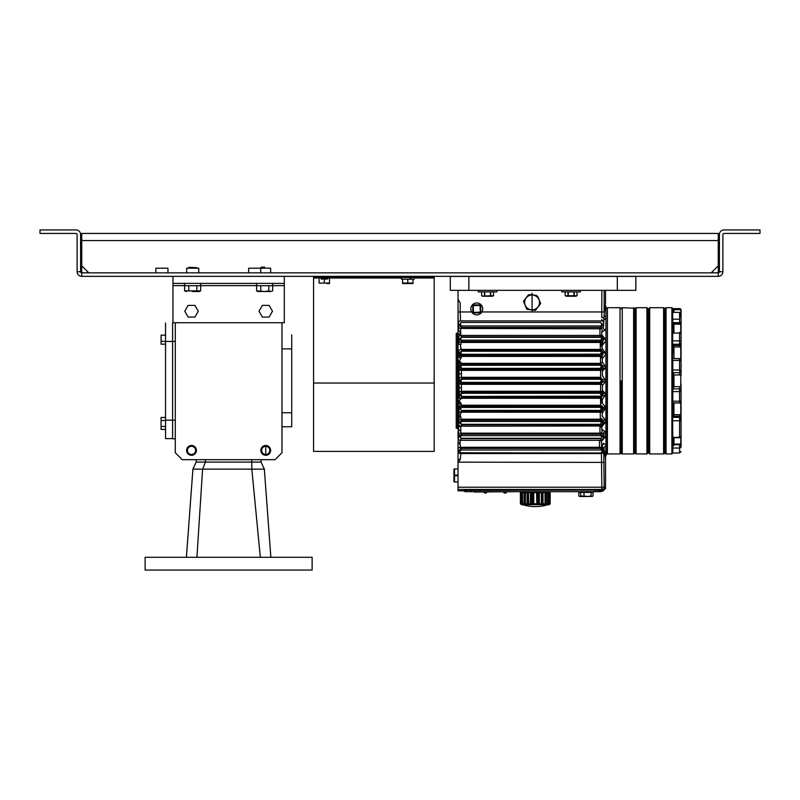 <?xml version="1.0" encoding="UTF-8"?>
<svg xmlns="http://www.w3.org/2000/svg" width="800" height="800" viewBox="0 0 800 800"><rect width="100%" height="100%" fill="white"/><g stroke="black" fill="none" stroke-linecap="round" stroke-linejoin="round"><path stroke-width="1.2" d="M722.89 234.55L722.89 271.74L719.4 271.74A1.11 1.11 0 0 1 718.28 272.85A1.11 1.11 0 0 0 719.4 271.74L719.4 234.55A4.6 4.6 0 0 1 724 229.95L760 229.95L760 233.44L724 233.44A1.11 1.11 0 0 0 722.89 234.55M722.89 271.74A4.6 4.6 0 0 1 718.28 276.34A4.6 4.6 0 0 0 722.89 271.74M718.28 272.85L718.28 276.34L81.72 276.34L81.72 272.85A1.11 1.11 0 0 1 80.6 271.74L80.6 234.55A4.6 4.6 0 0 0 76 229.95L40 229.95L40 233.44L76 233.44A1.11 1.11 0 0 1 77.11 234.55L77.11 271.74L80.6 271.74A1.11 1.11 0 0 0 81.72 272.85L718.28 272.85L718.28 233.44L81.72 233.44L81.72 272.85M77.11 271.74A4.6 4.6 0 0 0 81.72 276.34A4.6 4.6 0 0 1 77.11 271.74M248.67 272.85L248.67 268.21L260.73 268.21L260.73 272.85M155.89 272.85L155.89 268.21L167.95 268.21L167.95 272.85M186.69 272.85L186.69 268.21L198.75 268.21L198.75 272.85M260.73 268.21L270.66 268.21L270.66 272.85M711.2 272.85L718.25 265.8L718.25 240.56L81.75 240.56L81.75 265.8L88.8 272.85M145.12 570.05L145.12 557.29L312.13 557.29L312.13 570.05L145.12 570.05M251.82 459.68L251.82 462.09L205.43 462.09L261.1 462.09L261.1 459.68L261.1 462.09L264.35 469.14L192.91 469.14L186.41 557.29M264.35 469.14L270.85 557.29M251.82 462.09L251.82 469.14L260.34 557.29M205.43 459.68L205.43 462.09L202.59 469.14L196.92 557.29M205.43 462.09L196.15 462.09L192.91 469.14M284.3 276.34L284.3 285.62L272.69 285.62M284.3 285.62L284.3 322.73L172.96 322.73L172.96 276.34M284.3 283.39L172.96 283.39M269.12 317.07L272.49 311.22L269.12 305.38L262.37 305.38L258.99 311.22L262.37 317.07L269.12 317.07M184.77 311.22L188.14 317.07L194.89 317.07L198.27 311.22L194.89 305.38L188.14 305.38L184.77 311.22M265.74 446.32A4.08 4.08 0 0 1 269.82 450.4A4.08 4.08 0 0 1 265.74 454.48L265.74 446.32A4.08 4.08 0 0 0 261.66 450.4A4.08 4.08 0 0 0 265.74 454.48M265.74 445.5A4.9 4.9 0 0 1 270.64 450.4A4.9 4.9 0 0 1 265.74 455.3A4.9 4.9 0 0 1 260.84 450.4A4.9 4.9 0 0 1 265.74 445.5M175.28 322.73L175.28 452.72L182.23 459.68L275.02 459.68L281.98 452.72L281.98 322.73M196.15 459.68L196.15 462.09L196.15 459.68M175.28 420.25L172.59 420.25L172.59 438.8L175.28 438.8M161.08 335.17L161.08 341.17L161.08 335.17L165.54 335.17L165.54 332.17L165.54 341.17L165.54 323.01L165.54 341.46L161.08 341.17L161.08 344.17L165.54 344.17M165.54 426.46L161.08 426.46L161.08 420.46L161.08 429.46L165.54 429.46M165.54 417.46L161.08 417.46L161.08 420.46L165.54 420.46M172.59 438.62L165.54 438.62L165.54 341.46L172.59 341.46M172.59 420.17L165.54 420.17M175.28 341.38L172.59 341.38L172.59 322.82L172.59 420.25M191.52 455.3A4.9 4.9 0 0 0 196.41 450.4A4.9 4.9 0 0 0 191.52 445.5A4.9 4.9 0 0 0 186.62 450.4A4.9 4.9 0 0 0 191.52 455.3M281.98 426.74L291.72 426.74L291.72 334.88L291.72 348.89L281.98 348.89M281.98 412.73L291.72 412.73M191.52 446.32A4.08 4.08 0 0 0 187.43 450.4A4.08 4.08 0 0 0 191.52 454.48A4.08 4.08 0 0 1 187.43 450.4A4.08 4.08 0 0 1 191.52 446.32A4.08 4.08 0 0 1 195.6 450.4A4.08 4.08 0 0 1 191.52 454.48A4.08 4.08 0 0 1 187.43 450.4A4.08 4.08 0 0 1 191.52 446.32A4.08 4.08 0 0 0 187.43 450.4A4.08 4.08 0 0 0 191.52 454.48M265.74 446.97L265.74 453.83L265.74 446.97M313.56 383.04L313.56 451.42L434.18 451.42L434.18 383.04L313.56 383.04L313.56 276.34M313.56 277.45L434.18 277.45L434.18 383.04M434.18 277.45L434.18 276.34M188.92 267.3L196.71 267.66L189 268.21M188.98 267.3L188.1 268.11M190.47 267.96L192.39 268.21M200.66 285.71L200.66 290.89L184.6 290.89L186.6 291.51M184.6 290.89L184.6 285.71M188.8 290.89L188.8 285.71M196.59 290.96L198.66 291.51M196.84 290.89L196.84 285.71M192.44 291.51L199.59 291.51L192.44 291.51M414.13 277.45L414.13 279.2L401.46 279.2L401.46 277.45M410.02 279.2L410.02 277.45M410.92 279.2L410.92 277.45M325.54 279.2L326.05 279.2M407.79 279.2L407.79 283.08L413.01 283.08L413.01 279.2M407.79 283.08L402.57 283.08L402.57 279.2M410.92 277.83L410.02 277.91M410.92 278.99L410.02 279.07M413.01 283.55L402.57 283.55L413.01 283.55M326.9 283.55L329.51 283.55M329.51 279.2L329.51 283.08L324.29 283.08L324.29 279.2L327.77 278.91L327 278.45L321.3 279.2M324.29 283.08L319.07 283.08L319.07 279.2M324.2 277.45L325.46 277.52M327 277.29L327.77 277.75L320.82 278.31L325.46 278.68M326.27 277.45L320.82 278.31M323.12 278.1L327 278.45M264.73 267.15L261.06 267.15L264.73 267.15M258.51 291.51L270.75 291.51L257.67 291.51L256.6 290.89L256.6 285.71M272.66 285.71L272.66 290.89L270.75 291.51L268.84 290.89L264.82 291.51L256.6 290.89M260.8 290.89L260.8 285.71M268.45 290.89L270.66 291.51M268.84 290.89L268.84 285.71M272.69 283.39L272.69 285.71L256.57 285.71L256.57 283.39M200.69 283.39L200.69 285.71L184.57 285.71L184.57 283.39M604.65 355.96L602.31 358.4L602.35 362.11L605.2 366.33L602.35 362.11L600.5 363.36L600.49 356.43L600.52 363.36L461.32 363.36L462.04 364.44L599.98 364.44L602.29 366.77L599.96 369.39L600.85 369.21M600.53 356.41L461.32 356.41L461.16 357.93L459.17 360.91L461.32 363.36A2.32 2.32 146.3 0 0 459 365.68L459.73 366.77L462.04 364.44L460.66 366.95L462.06 368.34L599.96 368.34L601.36 366.95M600.51 356.41L600.69 356.38A0.93 0.78 -94.7 0 1 601.04 356.49L600.99 356.55A0.93 0.91 -107.2 0 0 600.51 356.41M602.4 353.16L603 354.06L603.03 352L600.07 355.45L600.07 354.27L601.47 352.89L600.1 350.6L461.92 350.6L459.62 352.94L458.82 351.73L459.23 357.32A2.32 1.3 -178.6 0 0 461.16 357.93M460.55 352.89L461.95 354.27L460.55 352.89L461.92 351.24L600.1 351.24L461.92 351.24L460.35 345.92L461.12 349.4A2.32 2.32 -33.7 0 0 458.84 351.29L458.82 351.73M460.66 355.06L461.95 355.45L461.95 354.27L600.55 354.18M600.79 356.37A2.32 2.32 146.3 0 0 600.8 356.37L600.8 356.37A2.32 2.32 146.3 0 1 600.68 356.38L600.07 355.45L461.95 355.45L459.62 353.16L460.55 352.66M601.47 356.19L602.83 354.91A2.32 2.32 146.3 0 0 603 354.06M461.95 355.45L461.32 356.41A2.32 2.32 -146.3 0 1 459 354.09L459.62 353.16M600.64 370.32L600.59 377.31L461.41 377.31A2.32 2.32 146.3 0 0 459.09 379.63L459.09 368.05L459.73 367.08L459.91 367.97M600.59 370.36L461.41 370.36L461.41 377.31L462.08 378.32L459.77 380.64L459.09 379.63M460.77 369L462.06 369.39L461.41 370.36A2.32 2.32 -146.3 0 1 459.09 368.05M603.6 326.51L603.72 323.24L602.89 325.17L600.54 327.44L461.48 327.44L459.13 325.17L458.28 323.2L458.04 312L458.04 418.51L458.04 397.62L458.47 398.45L459.45 398.09L458.78 389.49L458.94 396.34L462.06 392.23L461.17 392.41M456.22 333.38L456.22 428.24L456.22 333.38L458.04 332.82L458.04 323.04L458.69 331.17L460.61 331.35L460.78 335.42L458.79 334.09M461.48 435.65L461.48 434.19L600.54 434.19L600.54 435.65L461.48 435.65L460.07 436.91L461.42 438.27L460.25 440.32L460.11 442.77A2.32 0.68 -179.4 0 1 458.04 442.38L458.04 461.82M459.97 426.54L458.04 426.54L458.04 418.51A1.11 0.58 1.2 0 1 458.65 419.03L458.54 423.79A1.11 0.66 1.5 0 0 458.04 423.26L458.04 429.75L458.69 430.46L458.07 437.86L458.18 438.86L459.07 436.36L458.3 431.87L458.48 435.47A2.32 2.32 146.3 0 1 460.79 433.15L461.48 434.19L459.07 436.36M601.36 366.54L599.98 365.22L600.6 363.51L602.88 365.88L605.2 366.33L605.19 368.49L602.14 369.93L602.62 370.81L604.44 368.94M605.44 342.23L605.55 341.39L602.13 345.57L602.18 348.47L605.34 352.86L605.32 354.77M458.04 320.48L458.28 323.2A2.32 2.32 -33.7 0 1 460.59 320.89L601.43 320.89A2.32 2.32 33.7 0 1 603.73 322.96L604.11 314.83A2.32 1.97 -176.8 0 0 605.93 316.74L605.93 435.78A2.32 1.69 -2.1 0 0 603.69 437.47L603.64 438.24M460.95 452.78L458.69 450.64L461.05 448.41L461.05 450.01L459.61 451.32L460.95 452.78L601.07 453.01L460.95 453.01L460.23 459.49L458.04 462.64L458.04 490.83L463.44 490.83L465.24 491.69L600.5 491.69L603.22 490.83L605.54 488.52L605.54 458.52L605.93 445.99L606.3 455.09L605.93 306.17M600.04 328.37L601.16 328.37L600.54 325.98L601.96 324.62L600.63 322.44L461.39 322.44L460.04 323.91L461.48 325.98L460.79 328.47L600.68 328.8A0.93 0.93 -146.3 0 0 599.97 328.47L599.97 335.42L460.78 335.42M605.19 368.49L603.06 367.9A2.32 2.13 96.9 0 1 602.14 369.93L605.19 368.49L602.35 370.96L602.42 375.69L605.15 379.8L605.15 381.82L602.83 381.85L602.83 380.81L602.83 381.78M600.64 391.3L600.59 384.31L461.41 384.31L461.41 391.26A2.32 2.32 146.3 0 0 459.09 393.58L459.09 382L459.77 380.64M460.8 382.91L462.08 383.3L461.41 384.31A2.32 2.32 -146.3 0 1 459.09 382M601.36 406.56L600.07 406.17L600.69 405.24L600.52 398.27L602.88 395.74L602.87 393.67L601.36 394.99L599.96 393.28L462.06 393.28L460.66 394.99L459.73 394.85L462.04 397.18L459.17 400.71L461.16 403.69L461.32 405.22A2.32 2.32 146.3 0 0 459 407.53L458.87 405.94L459.62 408.47L461.95 406.17L461.95 407.36L460.55 408.74L459.62 408.47L461.92 411.03L461.12 412.23A2.32 2.32 -146.3 0 1 458.84 410.33L458.84 410.33M480.21 421.47L600.25 421.47L600.25 420.15L602.59 422.43L601.66 422.87L600.25 421.47L461.77 421.47L461.77 420.15L600.25 420.15L600.89 419.18A0.93 0.62 -87.3 0 0 601.5 418.4L603.17 421.04L600.26 418.62L600.3 412.23L601.54 412.1M460.95 417.04A2.32 0.89 179.2 0 0 459.03 417.46L459.14 411.24A2.32 2.27 -170.9 0 0 461.09 412.3L460.35 415.7L461.12 419.18A2.32 2.32 146.3 0 0 458.8 421.49L458.69 420.33M600.12 425.99L460.78 426.2L460.79 433.15L599.97 433.15L599.97 426.2A0.93 0.93 -146.3 0 1 600.9 427.13L600.12 425.99L601.08 425.99L603.28 423.49L603.17 421.04L600.3 424.31L602.59 422.43L603.28 423.49A2.32 1.27 -1.3 0 1 605.6 422.21L601.72 426.84L601.08 426.25L601.72 426.84L602.17 431.74L601.16 433.26L599.97 433.15M460.11 442.77L460.29 447.27A2.32 2.32 146.3 0 0 458.04 449.06M458.04 442.38L458.23 439.09A2.32 2.29 -110.2 0 0 460.25 440.32L599.47 440.32L601.58 440.09L603.69 437.47L603.6 435.11L602.95 436.36L603.69 437.47M602.86 443.21L605.93 444.82L605.93 445.99A2.32 2 -3.4 0 0 604.18 447.92L599.47 447.27L599.47 440.32M458.04 431.39L458.04 437.68L458.04 431.39A1.11 0.78 2 0 1 458.3 431.87M458.04 397.62L458.04 396.53L458.94 396.34M459.77 333.03L460.48 331.95M603.2 337.35L603.22 340.13A2.32 2.32 146.3 0 1 603.17 340.59L602.67 341.58M601.08 335.37L600.3 336.81L602.59 339.2L600.3 336.81L461.72 336.81L459.43 339.17L458.54 337.83L459.03 344.17A2.32 0.89 -179.2 0 0 460.95 344.58L460.35 345.92M602.31 403.23L601.38 402.95L601.42 399.28L602.35 399.51L602.31 403.23L605.32 406.86L601.47 408.74L600.07 407.36L601.47 408.96L602.4 408.69L600.1 411.03L461.46 410.98M481.89 311.95L601.81 311.95L601.72 317.52A2.32 1.48 1.6 0 1 603.68 318.25A2.32 1.86 -162.2 0 0 605.64 319.38L605.93 316.74M605.15 381.82L602.49 385.51L602.35 390.67L605.19 393.14L603.06 393.72A2.32 2.13 83.1 0 0 602.14 391.69L600.55 391.35A2.32 2.32 33.7 0 1 602.87 393.67L603.06 393.72M602.49 385.51L602.39 384.66L602.49 385.51L602.39 384.66L600.76 384.18M601.22 378.72L599.94 378.32L602.25 380.64L599.94 383.3L600.67 384.19L602.83 381.85L601.33 380.64L599.94 383.3L462.08 383.3L459.77 380.98M459.03 417.46L458.65 419.03M460.61 430.27L458.69 430.46L458.57 426.54M460.07 436.91L461.42 438.63L600.6 438.63L601.96 436.91L600.54 435.65M601.16 432.9L602.17 431.74L601.81 429.49L605.26 431.62A2.32 1.42 -32 0 0 603.24 434.33L601.16 433.26L600.54 434.19L602.95 436.36M459.17 400.71A2.32 0.68 -169.1 0 1 458.94 400.67L459.23 404.3A2.32 1.3 178.6 0 1 461.16 403.69M458.04 396.53L458.04 390.36A1.11 0.92 -3 0 0 458.78 389.49L458.78 372.13A1.11 0.92 3 0 0 458.04 371.27L458.04 351.57M603.22 340.13L602.59 339.2L600.25 341.48L461.77 341.48L459.43 339.2L461.72 337.31L600.3 337.31L461.72 337.31L460.81 335.44A2.32 2.32 146.3 0 0 458.79 336.61L458.54 337.83M601.26 351.89L600.1 350.6L600.78 349.57L601.78 349.81M601.71 354.78L602.35 353.6M461.12 349.4L600.3 349.4L601.54 349.53L600.78 349.57L603.03 352A2.32 0.86 -179.2 0 0 605.34 352.86M459.65 353.48L460.31 354.78M461.22 362.81L459.18 360.77M459.17 360.91L459.94 359.88M601.89 368.36L602.29 367.08L602.87 367.96L602.88 365.88L602.29 366.77M461.1 379.65L462.08 379.24L460.69 380.64L462.08 383.3M600.92 379.65L601.33 380.64L599.94 379.24L462.08 379.24L599.94 379.24L600.59 377.31M600.92 381.98L600.01 382.39M461.1 381.98L460.69 380.98M601.86 382.27L602.23 381.28M602.36 399.43L605.2 395.3L602.88 395.74L602.29 394.85L601.36 394.99L599.98 397.18L462.04 397.18L462.04 396.41L600.76 396.16M600.74 393.52L601.36 394.68M601.25 392.62L599.96 392.23L602.29 394.54L602.11 393.66M601.27 396.79L602.25 395.3M459.79 381.29L459.94 381.87M602.83 379.85L602.83 380.74M602.23 380.33L602.08 379.76M600.76 365.46L601.26 366.09M600.74 368.11L599.97 368.34L599.96 369.39L462.06 369.39L462.06 368.34M461.28 368.11L460.66 366.95M461.53 365.32L599.98 365.22L462.04 365.22M460.75 364.84L459.77 366.32M460.31 406.85L459.67 408.02M461.47 407.44L600.07 407.36L461.95 407.36M460.76 409.73L461.92 411.03M602.37 408.15L601.71 406.85M600.68 405.25A2.32 2.32 33.7 0 1 600.8 405.25L602.83 406.71A2.32 2.32 33.7 0 1 603 407.57L603.03 409.62L600.78 412.05L602.45 412.05L602.13 416.06L605.55 420.23A2.32 1.21 -1.2 0 0 603.23 421.45M600.89 419.18L601.44 419.28M602.29 419.7L602.96 420.48M603.28 423.53L603.2 424.26M601.4 425.96L600.3 424.81L461.72 424.81L459.43 422.46L461.77 420.15L461.12 419.18L600.74 419.18M600.58 424.79L601.4 424.53M601.94 433.38L602.47 433.61M602.87 433.9L603.24 434.33A2.32 2.32 33.7 0 1 603.54 435.47M603.38 438.98L602.64 439.78M605.93 444.82L605.93 436.83L601.58 440.57L602.44 440.49M600.9 440.57L601.35 441.97L600.9 440.57L601.58 440.09L600.6 438.63L601.96 436.91M470.88 490.11L470.88 491.69L466.03 491.69A2.32 2.32 45 0 0 463.93 490.34L594.85 490.11L602.29 490.83M594.85 490.11L594.85 491.69L599.7 491.69A2.32 2.32 135 0 1 601.8 490.34M601.07 452.78L602.41 451.3L600.98 450.01L601.03 448.31A2.32 2.32 33.7 0 1 603.35 450.63L601.07 453.01L601.43 453.54A2.32 2.32 -33.7 0 0 603.75 451.23L604.16 487.14L605.54 488.52M458.69 450.64L459.61 451.32M599.47 447.27L460.29 447.27L461.05 448.41L600.98 448.41L603.33 450.6L602.41 451.3L603.33 450.61L603.75 451.23M458.04 487.22L601.84 487.22L601.43 453.54L460.59 453.54A2.32 2.32 -146.3 0 1 458.27 451.23L458.04 449.68M603.22 490.83L601.84 489.45A2.32 2.32 -45 0 0 604.16 487.14L601.84 487.22L601.84 489.45L458.04 489.45M460.23 459.49A2.32 0.83 -179.2 0 1 458.04 458.9L458.04 459.41M604.13 462.4L458.04 462.16M601.35 441.97L601.7 447.31L602.8 447.54A2.32 2.32 33.7 0 1 604.05 449.59L603.35 450.63M602.8 447.54A2.32 1.26 -64.6 0 1 602.49 445.64A2.32 1.26 -64.6 0 1 603.88 443.56L603.51 443.4M605.93 436.83L605.92 433.49A2.32 1.62 -2 0 0 603.6 435.11M460.32 440.28A2.32 2.32 -146.3 0 1 458.18 438.86M605.44 419.4A2.32 1.17 -12.7 0 0 603.17 421.04A2.32 2.32 33.7 0 1 603.22 421.49M605.55 420.23L605.6 422.21M461.77 421.47L460.36 422.84L461.72 424.31L460.81 426.18A2.32 2.32 -146.3 0 1 458.79 425.01L458.54 423.79L459.43 422.46L458.8 421.49M460.36 422.87L459.43 422.46L460.36 422.84M604.65 405.66L605.34 408.76A2.32 0.86 -0.8 0 0 603.03 409.62L600.07 406.17L600.07 407.36M605.34 408.76L602.18 413.15M461.92 410.39L600.1 410.39L600.78 412.05M600.1 410.39L601.47 408.96M458.87 405.94L458.82 409.89L459.62 408.69M602.29 394.54L599.98 397.18L602.38 399.27M605.19 393.14L605.2 395.3M600.52 398.27L461.32 398.27A2.32 2.32 -146.3 0 1 459 395.95M460.66 394.99L462.04 396.41M600.59 391.26L461.41 391.26L462.06 393.28M462.06 392.23L599.96 392.23L599.96 393.28M460.66 394.68L459.09 393.58M599.94 378.32L462.08 378.32L462.08 379.24M605.15 379.8L602.83 379.77L600.52 377.44M602.18 348.47L602.45 349.57L600.78 349.57M602.17 329.89L601.81 332.14L602.17 329.89L601.16 328.37L603.24 327.3A2.32 1.42 -148 0 0 605.26 330L601.81 332.14L601.72 334.78L605.6 339.41A2.32 1.27 1.3 0 1 603.28 338.14L602.59 339.17M603.28 338.14L601.08 335.64M458.3 329.75L458.48 326.16A2.32 2.32 -146.3 0 0 460.79 328.47L460.61 331.35M458.04 312L458.04 303.04L458.04 312L460.21 311.95L460.59 320.89M460.06 324.62A0.93 0.55 178.5 0 0 459.13 325.17L458.48 326.16M600.54 327.44L602.89 325.17L603.54 326.16A2.32 2.32 146.3 0 1 603.24 327.3L602.94 327.65M605.92 328.13L605.26 330M605.6 339.41L605.55 341.39M605.26 431.62L605.92 433.49M605.93 327.84L605.93 318.59M603.83 391.66L602.62 390.82M460.04 323.91L461.39 322.44L600.63 322.44M601.91 323.41L601.98 323.91M601.96 324.62L600.91 325.93M460.79 322.59L461.39 322.44M458.04 299.07L458.04 303.04L458.04 299.07L460.2 302.98L458.04 299.07L458.04 290.35M601.63 319.64L601.57 320.13A2.32 2.13 4.6 0 1 603.54 321.17M605.54 290.35L605.54 303.11L604.11 314.83M601.84 290.35L601.81 311.95L604.13 312.03L604.15 290.35M532.08 293.13L532.08 311.69L532.08 293.13M460.2 302.98L460.21 311.95L471.66 311.95M458.04 426.54L458.04 429.75M458.04 338.19L458.04 335.08L458.04 338.19M458.04 336.67L458.04 332.81M458.04 437.68L458.04 438.65L458.04 437.68M458.04 390.36L458.04 371.27M458.04 350.61L458.04 336.8M458.78 372.13L458.94 365.28L458.04 365.1M602.87 367.96A2.32 2.32 146.3 0 1 600.55 370.27L599.96 369.39M462.06 369.39L459.73 366.77M461.22 398.81A2.32 1.95 -176.9 0 1 459.45 398.09M459.14 411.24L458.19 411.32L459.09 411.38M601.43 320.89L601.57 320.13M600.3 349.4L600.26 343L603.17 340.59M600.74 342.45L461.12 342.45L460.95 344.58M460.36 338.79L461.77 340.16L461.12 342.45A2.32 2.32 -146.3 0 1 458.8 340.13L459.43 339.17M600.89 342.44L600.25 340.16L601.66 338.79M601.43 343.25L603.03 340.98L602.13 345.57L601.2 346L601.43 343.25M459.09 350.25L458.19 350.3L459.09 350.25M458.83 360.97L458.47 363.18L459.24 363.33L458.83 360.97M601.01 356.58A0.93 0.74 132.2 0 0 602.01 356.37L602.45 357.72L601.38 357.76L601.01 356.58M621.15 380.81L621.15 452.81L621.15 380.81M585.89 496.38L580.69 495.94L579.73 496.51L587.53 496.51L583.98 495.94L583.98 492.43L591.09 492.43L591.09 495.94L592.05 496.51L593.01 495.94L593.01 492.43L591.09 492.43M591.61 496.38L587.53 496.51L591.09 495.94M580.69 495.94L580.69 492.43L578.77 492.43L578.77 495.94L579.73 496.51L589.19 496.38M580.69 492.43L583.98 492.43M453.95 481.82L453.95 469.08L453.95 481.82M453.96 478.64L454.52 475.14L458.04 475.14M454.52 475.14L454.52 468.92L458.04 468.92M458.04 481.98L454.52 481.98L454.52 475.76L458.04 475.76M525.21 305.25A7.43 7.43 0 0 0 534.91 309.27A7.43 7.43 0 0 0 538.94 299.57A7.43 7.43 0 0 0 529.24 295.55A7.43 7.43 0 0 0 525.21 305.25M537.68 296.29L540.68 303.55L535.39 310.43L526.79 309.29L523.47 301.27L528.48 294.76M523.91 300.71L523.47 301.27M529.7 294.51L536.66 295.44M526.48 308.53L527.48 309.38M535.15 310.4L540.68 303.55L540.37 302.79M480.3 312.15L480.03 305.38L473.25 305.66L473.53 312.43L480.3 312.15M482.73 308.91A5.95 5.95 0 0 0 476.78 302.96A5.95 5.95 0 0 0 470.83 308.91A5.95 5.95 0 0 0 476.78 314.86A5.95 5.95 0 0 0 482.73 308.91M472.79 312.15A0.74 0.74 0 0 0 473.53 312.89L480.03 312.89A0.74 0.74 0 0 0 480.77 312.15L480.77 305.66A0.74 0.74 0 0 0 480.03 304.92L473.53 304.92A0.74 0.74 0 0 0 472.79 305.66L472.79 312.15L472.79 305.66M521.31 492.62L521.31 503.75L520.75 503.75L520.41 492.62L521.41 491.69L549.24 491.69L550.17 492.62L550.17 503.75L549.24 504.68L521.41 504.68L520.48 503.75L520.75 492.62L522.47 492.62L522.47 503.75L524.93 503.75L524.93 492.62L528.46 492.62L528.46 503.75L530.43 503.75L530.43 492.62L532.86 492.62L532.86 503.75L536.86 503.75L536.86 492.62L545.03 492.62L545.03 503.75L547.68 503.75L547.68 492.62L549.9 492.62L549.9 503.75L547.68 503.75M532.86 492.62L536.86 492.62M545.03 492.62L547.68 492.62M531.05 492.62L531.05 503.75L532.86 503.75M525.4 492.62L525.4 503.75L528.46 503.75M521.31 503.75L522.47 503.75M524.28 492.62L524.28 503.75M524.1 492.62L524.1 503.75M520.64 492.62L520.64 503.75M520.56 492.62L520.56 503.75M520.69 492.62L520.69 503.75M522.47 492.62L522.62 503.75M528.46 492.62L528.71 503.75M533.14 492.62L533.14 503.75M537.51 492.62L537.51 503.75L536.86 503.75M550.01 492.62L550.01 503.75M549.96 492.62L549.96 503.75M548.62 492.62L548.62 503.75M548.49 492.62L548.49 503.75M543 492.62L543 503.75M542.76 492.62L542.76 503.75M536.58 492.62L536.82 503.75M537.51 503.75L538.7 503.75L538.7 492.62M539.33 492.62L539.33 503.75L541.35 503.75L541.35 492.62M541.94 492.62L541.94 503.75L545.03 503.75M545.25 492.62L545.25 503.75M522.62 492.62L524.92 492.62L525.4 503.75M528.71 492.62L530.43 492.62M550.12 492.62L550.12 503.75L550.09 492.62M549.62 492.62L549.62 503.75M548.07 492.62L548.03 503.75L548.07 492.62M541.94 503.75L541.35 503.75M539.33 503.75L538.7 503.75M531.05 503.75L530.43 503.75M521.11 492.62L521.01 503.75L521.11 492.62M522.03 492.62L522.03 503.75M521.76 492.62L521.76 503.75M527.1 492.62L527.1 503.75L527.1 492.62M527.65 492.62L527.65 503.75M531.32 492.62L531.32 503.75M531.95 492.62L531.95 503.75M533.79 492.62L533.79 503.75M545.92 492.62L545.92 503.75M546.37 492.62L546.37 503.75M617.31 276.43L450.3 276.43L450.3 290.35L635.86 290.35L635.86 276.43L617.31 276.43L617.31 290.35M474.37 492.02L516.12 491.69L474.37 492.02M485.39 493.1A1.81 1.81 0 0 1 483.75 492.05L487.03 492.05A1.81 1.81 0 0 1 485.39 493.1M505.06 493.1A1.81 1.81 0 0 1 503.42 492.05L506.7 492.05A1.81 1.81 0 0 1 505.06 493.1M681.07 425.25L681.07 446.64A1.48 1.38 0 0 1 679.58 448.02L679.58 444.1M681.07 323.63L681.07 358.54M648.59 452.81L648.59 308.81L649.71 307.7L649.71 453.93L648.59 452.81M665.11 453.37L666.07 453.93L666.07 307.7L665.11 308.26L665.11 453.37L663.59 453.93L663.59 307.7L649.71 307.7M664.55 453.37L664.55 308.26L663.59 307.7M673.94 324.78L672.81 324.78L672.44 360.32L672.81 453L671.88 453.93L671.88 307.7L672.44 308.26L672.44 332.87M672.44 417.03L672.81 437.74L679.58 437.74L679.58 420.75A1.48 0.82 0 0 0 681.07 419.93L681.07 418.71A1.48 1.35 180 0 0 679.58 417.37L679.58 416.2L672.81 416.2L672.81 401.2L679.58 401.2L679.58 391.6L672.81 391.6L672.81 388.93L679.58 388.93L672.81 388.93L672.81 388.35M681.07 385.58L681.07 390.42A1.48 1.48 0 0 0 679.58 388.93L679.58 391.6L681.07 391.25L681.07 417.55A1.48 1.35 180 0 0 679.58 416.2L679.58 414.69M679.58 374.97L679.58 372.69A1.48 1.48 0 0 0 681.07 371.21A1.48 1.48 0 0 1 679.58 372.69A1.48 1.48 0 0 0 681.07 371.21L681.07 370.37M672.81 323.87L672.81 322.67L679.58 322.67A1.48 0.95 180 0 0 681.07 321.72L681.07 321.18M681.07 310.13L681.07 320.47L681.07 310.13A1.48 1.48 180 0 0 679.58 308.65L681.07 310.11M679.58 386.66L679.58 388.93A1.48 1.48 0 0 1 681.07 390.42L681.07 391.25M681.07 363.65L681.07 373.25L681.07 363.65M681.07 400.37L681.07 404.3M680.88 417.98L680.88 417.16M681.07 365.91L681.07 375.51L681.07 365.91M681.07 385.1L681.07 386.57M681.07 401.08L679.58 401.2L679.58 402.87L681.07 401.38M672.81 391.6L672.81 401.2M681.07 320.47L681.07 342.91A1.48 1.35 180 0 1 679.58 344.26L679.58 333.07L672.81 333.07M681.07 342.91L681.07 362.38M680.66 360.55A1.48 1.35 0 0 0 679.58 360.14M681.07 360.84L681.07 370.25L681.07 360.84L679.58 360.42L679.58 358.62M681.07 370.25L679.58 370.03L679.58 360.42L672.81 360.42L672.81 373.28M672.81 370.03L679.58 370.03L679.58 372.69L672.81 372.69M681.07 341.69A1.48 0.82 180 0 0 679.58 340.87L672.81 340.87M681.07 334.05A1.48 0.98 180 0 0 679.58 333.07L679.58 332.28L681.07 333.77M681.07 314.45L681.07 317.16L681.07 314.45L679.58 314.19M681.07 313.8A1.48 1.41 180 0 0 679.58 312.39L681.07 313.76M681.07 317.16L679.58 316.9M681.07 360.32L681.07 361.48L681.07 360.32M672.81 420.75L679.58 420.75L679.58 417.37L672.81 417.37M672.44 437.52L679.58 437.23A1.48 1.16 -0 0 0 681.07 436.07L681.07 435.84M681.07 418.71L681.07 436.07M672.44 448.36L672.81 445.79M681.07 428.65L681.07 443.06A1.48 0.74 180 0 0 680.78 442.62A1.48 0.74 -0 0 1 681.07 443.06L681.07 446.64M672.44 330L672.44 325.86L672.44 330M672.44 332.82L672.44 360.32M672.81 322.47L672.44 308.26M648.59 354.27L648.59 334.51M648.59 427.53L648.59 375.66M648.59 364.43L648.59 348.2M648.59 452.63L648.59 411.61M648.59 323.29L648.59 318.84L648.59 323.29M648.59 438.26L648.59 442.39L648.59 438.26M648.59 408.85L648.59 412.98L648.59 408.85M648.59 350.64L648.59 348.64L648.59 350.64M648.59 330L648.59 334.14L648.59 330M648.59 352.78L648.59 348.64L648.59 352.78M648.59 315.49L648.59 319.63L648.59 315.49M648.59 342.76L648.59 349.06M680.88 421.28L680.88 420.42M680.88 417.53L680.88 420.33M680.88 420.65L680.88 417.58M681.07 429.66L681.07 428.55M681.07 423.91L681.07 424.53M681.07 422L681.07 421.5M681.07 420.53L681.07 421.07M681.07 420.12L681.07 418.96M681.07 417.58L681.07 418.29M681.07 418.38L681.07 417.53M681.07 417.06L681.07 422.72M681.07 425.37L681.07 423.17M681.07 421.08L681.07 420.46M681.07 423.41L681.07 426.21M681.07 421.14L681.07 426.1M681.07 419.57L681.07 422.34M681.07 416.37L681.07 417.02M681.07 388.93L681.07 383.93M681.07 327.46L681.07 331.83M681.07 401.64L681.07 400.14M681.07 389.64L681.07 387.09M681.07 396.11L681.07 397.11M681.07 421.62L681.07 422.14M681.07 419.92L681.07 415.12M681.07 421.85L681.07 424.03M681.07 427.19L681.07 423.94M681.07 425.82L681.07 424.61M681.07 397.48L681.07 399.5M681.07 398.97L681.07 398.41M681.07 325.09L679.58 323.61L679.58 312.39L672.81 312.39L672.44 323.88L679.97 323.66L672.81 323.61M673.94 311.37L672.81 311.37L672.81 308.65L679.58 308.65L679.58 309.64M647.48 380.81L647.48 453.37L646.92 453.93L636.11 453.93L636.11 307.7L646.92 307.7L647.48 308.26L647.48 380.81M636.11 453.93L635.15 453.37L635.15 308.26L636.11 307.7M635.15 308.26L622.26 307.7A1.11 1.11 0 0 0 621.15 308.81L620.04 307.7L607.42 307.7L607.42 453.93L606.3 452.81M635.15 453.37L634.59 453.37L634.59 308.26M634.59 453.37L633.63 453.93L633.63 307.7M633.63 453.93L622.26 453.93A1.11 1.11 0 0 1 621.15 452.81L620.04 453.93L620.04 307.7M648.59 441.95L647.48 442.16L647.48 453L648.22 453M647.48 332.26L647.48 348.95M647.48 324.81L647.48 320.58M647.48 327.09L647.48 314.37M648.59 350.51L648.59 352.18M648.59 363.13L648.59 361.83M648.59 380.81L648.59 396.88L648.59 380.81M648.59 423.52L648.59 403.15M673.94 437.74L673.94 444.1L680.78 444.1L680.78 436.76M680.95 441.56L680.95 439.33M680.78 414.69L680.78 403L673.94 403L673.94 414.69L680.78 414.69M680.78 385.31L680.78 374.97L673.94 374.97L673.94 386.66L680.78 386.66L680.78 385.31M680.78 386.66L680.78 374.97M680.78 356.08L680.78 346.94L673.94 346.94L673.94 358.62L680.78 358.62L680.78 356.08M680.78 358.62L680.78 346.94M680.78 332.89L680.78 324.16L673.94 324.16L673.94 333.07M680.95 333.19L680.78 324.16M680.78 317L680.78 314.3M680.78 312.88L680.78 309.64L673.94 309.64L673.94 312.39M680.95 312.86L680.95 312.15L680.5 313.21M680.95 313.18L680.95 311.21M673.65 416.2L672.44 416.38M673.65 312.39L673.65 311.37L673.65 312.39M673.65 330L673.65 322.47L673.65 330M673.65 352.78L673.65 345.25L673.65 352.78M672.44 380.81L672.44 373.28L673.65 373.28L673.65 388.35L672.44 388.35M673.65 408.85L673.65 416.38L673.65 408.85M673.65 437.74L673.65 445.79L672.44 445.79M580.37 290.35L580.37 291.89L561.81 291.89L561.81 290.35M496.87 290.35L496.87 291.89L478.31 291.89L478.31 290.35M565.16 291.89L565.16 295.73L567.98 295.73L567.98 291.89M566.03 296.24L576.16 296.24L566.03 296.24M568.27 291.89L568.27 295.73L573.92 295.73L573.92 291.89M574.2 291.89L574.2 295.73L577.02 295.73L577.02 291.89M481.66 291.89L481.66 295.73L482.53 296.24L492.65 296.24L493.52 295.73L493.52 291.89M482.35 296.04L493.52 295.73M484.48 295.73L484.48 291.89M484.76 291.89L484.76 295.73M490.41 295.73L490.41 291.89M490.7 291.89L490.7 295.73M718.28 272.76L711.29 272.76M88.71 272.76L81.72 272.76M256.57 285.62L200.69 285.62M184.57 285.62L172.96 285.62M434.18 278.01L414.13 278.01M401.46 278.01L324.82 278.01M321.34 278.01L313.56 278.01M458.87 355.68L459 354.09M458.9 373.84L461.22 373.84M456.22 428.24L457.48 428.24L457.48 333.38M458.9 387.79L461.22 387.79M600.53 405.22L461.32 405.22L461.95 406.17L600.07 406.17M458.04 443.8L460.1 443.8M461.42 438.27L600.6 438.27M600.98 450.01L461.05 450.01M458.04 453.84L458.27 451.23M601.03 448.31L601.7 447.31M605.54 458.52L604.05 449.59M461.72 424.31L600.3 424.31M600.3 412.23L461.12 412.23M599.96 392.23L600.55 391.35M462.08 382.39L599.94 382.39M602.83 380.81L602.83 379.77L602.25 380.64M461.48 325.98L600.54 325.98M458.65 342.6L458.8 340.13M461.77 340.16L600.25 340.16M468.85 276.43L468.85 290.35M681.07 344.08A1.48 1.35 180 0 1 679.58 345.42L679.58 344.26L672.81 344.26M679.58 346.94L679.58 345.42L672.81 345.42M679.58 403L672.81 402.87M673.65 444.7L679.58 444.7A1.48 0.74 180 0 1 681.07 445.44M672.81 453L679.58 453L679.58 448.02L672.81 448.02M672.81 319.2L679.58 319.2M646.92 453.93L646.92 307.7M622.26 307.7L622.26 453.93M411.26 277.73L410.5 277.29M411.26 278.89L410.5 278.45M457.48 428.24L458.04 428.8M620.04 453.93L607.42 453.93M607.42 307.7L606.3 308.81M520.41 492.62L520.41 503.75M521.69 492.62L521.69 503.75M546.38 492.62L546.38 503.75M522.64 504.68A43.07 43.07 0 0 0 548.01 504.68M663.59 453.93L649.71 453.93M671.88 453.93L666.07 453.93M679.58 358.76L672.44 358.39M679.58 453L681.07 451.51M671.88 307.7L666.07 307.7M665.11 308.26L664.55 308.26M679.58 445.61L681.07 445.66"/></g></svg>
